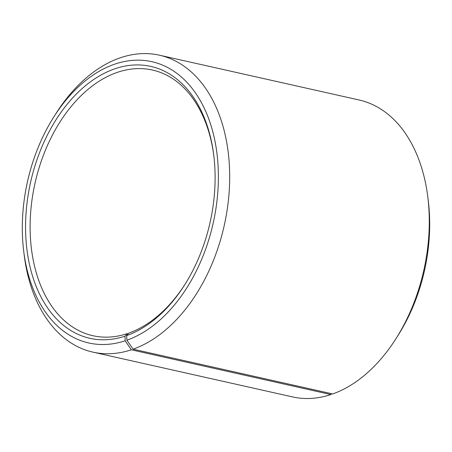 <?xml version="1.0" encoding="UTF-8"?>
<svg xmlns="http://www.w3.org/2000/svg" width="452" height="452" viewBox="0 0 452 452"><rect width="100%" height="100%" fill="white"/><g stroke="black" fill="none" stroke-linecap="round" stroke-linejoin="round"><path stroke-width="0.68" d="M128.198 333.836L127.255 333.621L125.012 336.175L125.176 340.785L131.312 349.797L330.892 394.573L331.644 393.715M125.012 336.175A139.335 91.959 -77.4 0 1 25.945 239.057A139.335 91.959 -77.4 0 1 108.051 71.495A139.335 91.959 -77.4 0 1 213.739 155.092A139.335 91.959 -77.4 0 1 184.597 284.986A139.335 91.959 -77.4 0 1 126.662 335.604L128.865 333.067A136.131 89.846 -77.4 0 0 185.037 284.291M213.841 155.906A136.131 89.846 -77.4 0 0 152.488 70.049A136.131 89.846 -77.4 0 0 35.019 183.213A136.131 89.846 -77.4 0 0 92.886 335.712A136.131 89.846 -77.4 0 0 127.255 333.621M126.662 335.604L126.882 340.203A144.143 95.135 -77.4 0 0 210.412 123.656A144.143 95.135 -77.4 0 0 53.861 116.87A144.143 95.135 -77.4 0 0 23.719 251.244A144.143 95.135 -77.4 0 0 125.176 340.785M126.882 340.203L133.114 349.176A152.149 100.417 -77.4 0 0 228.819 196.134A152.149 100.417 -77.4 0 0 159.516 55.212A152.149 100.417 -77.4 0 0 56.037 113.441L53.861 116.87M23.719 251.244L24.216 255.278A152.149 100.417 -77.4 0 0 92.903 352.131A152.149 100.417 -77.4 0 0 131.312 349.797M133.114 349.176L332.695 393.952A152.149 100.417 -77.4 0 0 395.963 338.678A152.149 100.417 -77.4 0 0 427.784 196.84A152.149 100.417 -77.4 0 0 359.097 99.988L159.516 55.212M92.903 352.131L292.484 396.907A152.149 100.417 -77.4 0 0 330.892 394.573M395.963 338.678L398.139 335.243A144.143 95.135 -77.4 0 0 428.281 200.874L427.784 196.84"/></g></svg>
